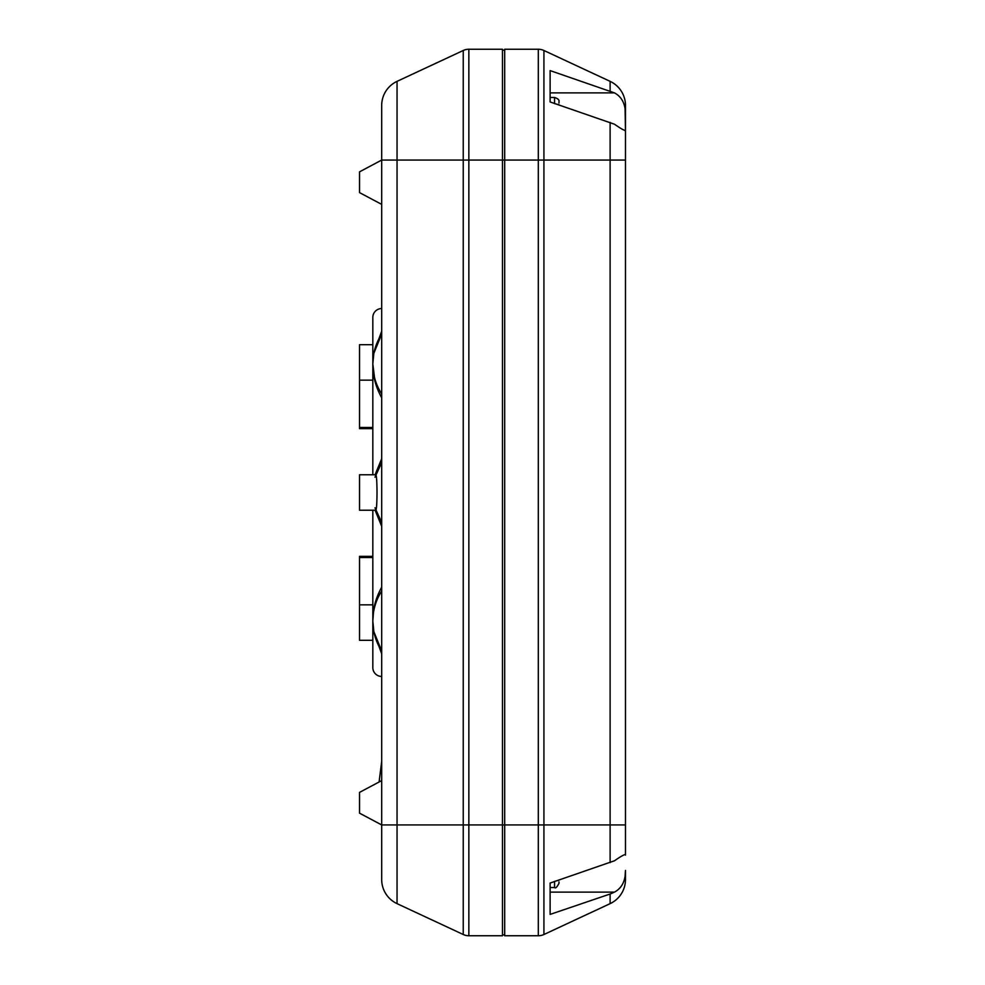 <?xml version="1.0" encoding="UTF-8"?>
<svg xmlns="http://www.w3.org/2000/svg" width="985" height="985" viewBox="0 0 985 985"><rect width="100%" height="100%" fill="white"/><g stroke="black" fill="none" stroke-linecap="round" stroke-linejoin="round"><path stroke-width="1.48" d="M377.021 492.5C376.91 480.151 376.455 474.351 375.654 475.09C376.455 474.351 376.91 480.151 377.021 492.5C376.91 504.862 376.455 510.661 375.654 509.91M375.765 474.77A54.926 54.926 0 0 1 381.688 462.581L375.002 477.208M381.688 676.449A8.865 8.865 0 0 1 372.822 667.584L372.822 621.042A54.926 54.926 0 0 1 381.688 591.123M372.822 474.77L372.822 363.958A54.926 54.926 0 0 1 381.688 334.038L373.869 353.307A2.216 0.837 -168.8 0 0 373.684 352.876L381.688 331.219M381.688 105.469A26.595 26.595 0 0 1 397.041 81.361L397.041 160.062L381.688 160.062L381.688 105.469A26.595 26.595 0 0 1 397.041 81.361L463.233 50.494A13.298 13.298 0 0 1 468.848 49.25L502.473 49.25L502.473 935.75L468.848 935.75A13.298 13.298 0 0 1 463.233 934.506L397.041 903.639A26.595 26.595 0 0 1 381.688 879.531A26.595 26.595 0 0 0 397.041 903.639A26.595 26.595 0 0 1 381.688 879.531L381.688 160.062L359.525 171.846L359.525 192.604L381.688 204.387M381.688 780.612L359.525 792.396L359.525 813.154L381.688 824.938L381.688 865.803M550.122 883.053L550.122 914.4L610.121 894.011L610.121 903.639L543.929 934.506A13.298 13.298 0 0 1 538.315 935.75L504.689 935.75L504.689 824.938L538.315 824.938L538.315 160.062L504.689 160.062L504.689 49.25L538.315 49.25A13.298 13.298 0 0 1 543.929 50.494L610.121 81.361A26.595 26.595 0 0 1 625.475 105.469L625.475 855.115C625.734 853.638 622.064 855.522 614.48 860.779L550.122 883.053L550.122 892.114L614.48 892.114C620.304 888.999 623.837 883.779 625.056 876.441L625.475 870.445L625.475 879.531A26.595 26.595 0 0 1 610.121 903.639A26.595 26.595 0 0 0 625.475 879.531M550.122 101.947L614.48 124.221C622.04 129.466 625.709 131.35 625.475 129.885L625.056 108.559C623.85 101.246 620.316 96.013 614.48 92.885L550.122 70.6L550.122 101.947L550.122 92.885L614.48 92.885M625.056 130.722L625.475 129.885M372.822 344.701L359.525 344.701L359.525 427.465L372.822 427.465M375.864 474.77L359.525 474.77L359.525 510.23L375.864 510.23M372.822 557.535L359.525 557.535L359.525 640.299L372.822 640.299M381.688 653.781L373.684 632.124A2.216 0.837 -11.2 0 0 373.869 631.693L381.688 650.962A54.926 54.926 0 0 1 372.822 621.042L372.822 510.23M381.688 397.768C375.642 386.896 372.687 375.63 372.822 363.958A54.926 54.926 0 0 0 381.688 393.877A54.926 54.926 0 0 1 372.822 363.958L372.822 317.416A8.865 8.865 0 0 1 381.688 308.551A8.865 8.865 0 0 0 372.822 317.416M359.525 557.535L359.525 556.365L372.822 556.365M381.688 879.531A26.595 26.595 0 0 0 397.041 903.639L397.041 824.938L463.233 824.938L463.233 934.506A13.298 13.298 0 0 0 468.848 935.75L468.848 160.062L463.233 160.062L463.233 50.494A13.298 13.298 0 0 1 468.848 49.25A13.298 13.298 0 0 0 463.233 50.494A13.298 13.298 0 0 1 468.848 49.25L468.848 160.062L504.689 160.062L504.689 824.938L463.233 824.938L463.233 160.062L397.041 160.062L397.041 824.938L381.688 824.938M610.121 894.011L614.48 892.114M624.97 876.995L624.81 877.844M625.475 105.469A26.595 26.595 0 0 0 610.121 81.361L610.121 90.989M625.475 855.115L625.364 854.451M558.987 881.932L558.975 883.446M554.555 881.403L558.987 880.208M558.987 103.068L558.975 101.553M554.555 103.597L558.987 104.792M502.473 50.136L504.689 50.136M502.473 934.863L504.689 934.863M373.413 372.01L372.822 363.958L375.002 381.392M372.822 632.124L373.684 632.124L372.822 621.042C372.687 609.37 375.642 598.104 381.688 587.232M381.688 526.31L375.076 510.23M372.822 363.958L373.832 353.492L372.822 363.958L373.684 352.876L372.822 352.876M375.076 474.77L381.688 458.69M375.002 507.804L381.688 522.419A54.926 54.926 0 0 1 375.765 510.23A54.926 54.926 0 0 0 381.688 522.419M359.525 428.635L372.822 428.635L359.525 428.635L359.525 427.465M550.122 887.522L554.555 887.522L554.555 881.563M381.688 650.962A54.926 54.926 0 0 1 372.822 621.042L373.45 612.756M538.315 935.75L538.315 824.938L610.121 824.938L610.121 160.062L543.929 160.062L543.929 934.506M538.315 160.062L538.315 49.25A13.298 13.298 0 0 1 543.929 50.494L543.929 160.062L538.315 160.062M610.121 862.663L610.121 824.938L625.475 824.938M625.475 160.062L610.121 160.062L610.121 122.337M558.975 101.677C559.431 99.978 557.953 98.574 554.555 97.478L554.555 103.437M379.09 781.991L381.688 761.393M359.525 380.161L372.822 380.161M359.525 604.839L372.822 604.839M554.555 887.522C555.466 888.642 556.944 887.239 558.975 883.323M554.555 97.478L550.122 97.478M373.832 631.508L372.822 621.042"/></g></svg>

